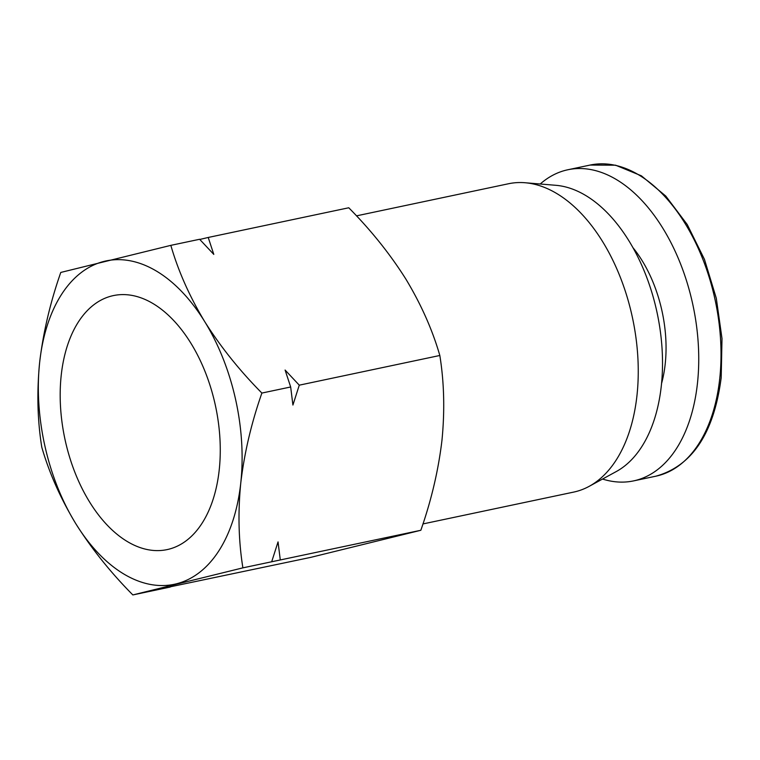 <?xml version="1.0" encoding="UTF-8"?>
<svg xmlns="http://www.w3.org/2000/svg" width="760" height="760" viewBox="0 0 760 760"><rect width="100%" height="100%" fill="white"/><g stroke="black" fill="none" stroke-linecap="round" stroke-linejoin="round"><path stroke-width="1.14" d="M422.949 523.934L573.658 492.1A157.577 93.565 -101.9 0 0 589.2 486.324A157.577 93.565 -101.9 0 0 636.975 395.438A157.577 93.565 -101.9 0 0 525.065 182.742A157.577 93.565 -101.9 0 0 508.516 183.749L356.478 215.859M589.2 486.324L616.255 471.561A148.589 88.227 -101.9 0 0 661.314 385.861A148.589 88.227 -101.9 0 0 555.788 185.298L525.065 182.742M661.551 383.534A106.001 62.938 -101.9 0 0 665.2 364.021A106.001 62.938 -101.9 0 0 632.814 247.494M61.227 375.231A129.808 77.073 78.1 0 1 115.14 295.26A129.808 77.073 78.1 0 1 219.212 469.984A129.808 77.073 78.1 0 1 168.786 549.214A129.808 77.073 78.1 0 1 89.642 502.065A129.808 77.073 78.1 0 1 61.227 375.231M602.538 479.047A159.001 94.401 -101.9 0 0 633.555 480.899A159.001 94.401 -101.9 0 0 697.452 383.363A159.001 94.401 -101.9 0 0 567.834 169.765A159.001 94.401 -101.9 0 0 540.217 184.005M170.24 587.043L132.848 594.938C110.57 572.432 91.523 548.635 75.706 523.545C60.505 498.313 49.2 472.881 41.791 447.231C37.449 420.318 36.746 391.998 39.663 362.292C43.206 332.452 50.245 302.508 60.781 272.441L170.829 245.356L199.614 239.276L213.798 254.4L208.221 237.462L348.764 207.774C371.051 230.28 390.099 254.077 405.916 279.167C421.116 304.399 432.421 329.83 439.831 355.481C444.173 382.394 444.875 410.713 441.949 440.42C438.406 470.259 431.376 500.203 420.84 530.271L310.792 557.356L170.069 586.862M208.221 237.462L199.785 239.457M420.84 530.271L242.896 567.853L132.848 594.938M271.681 561.773L278.046 541.899L280.288 559.958M439.831 355.481L299.278 385.168L292.913 405.042L290.672 386.983L261.887 393.062C251.36 423.13 244.321 453.074 240.777 482.913C237.851 512.62 238.554 540.939 242.896 567.853M290.672 386.983L285.095 370.044L299.278 385.168M170.829 245.356C178.239 271.006 189.534 296.438 204.734 321.67C220.561 346.76 239.609 370.557 261.887 393.062M104.186 261.354A165.243 98.116 78.1 0 1 204.734 321.67A165.243 98.116 78.1 0 1 240.777 482.913A165.243 98.116 78.1 0 1 176.254 583.851A165.243 98.116 78.1 0 1 75.706 523.545A165.243 98.116 78.1 0 1 39.663 362.292A165.243 98.116 78.1 0 1 104.186 261.354M719.73 378.66A159.001 94.401 -101.9 0 0 590.111 165.062L615.6 165.195L641.383 175.816L665.76 196.052L687.23 224.523L704.444 259.35L716.29 298.224L722 338.561L721.192 377.682C713.953 433.219 692.17 466.051 655.842 476.197A159.001 94.401 -101.9 0 0 719.73 378.66M633.555 480.899L655.842 476.197M567.834 169.765L590.111 165.062"/></g></svg>
